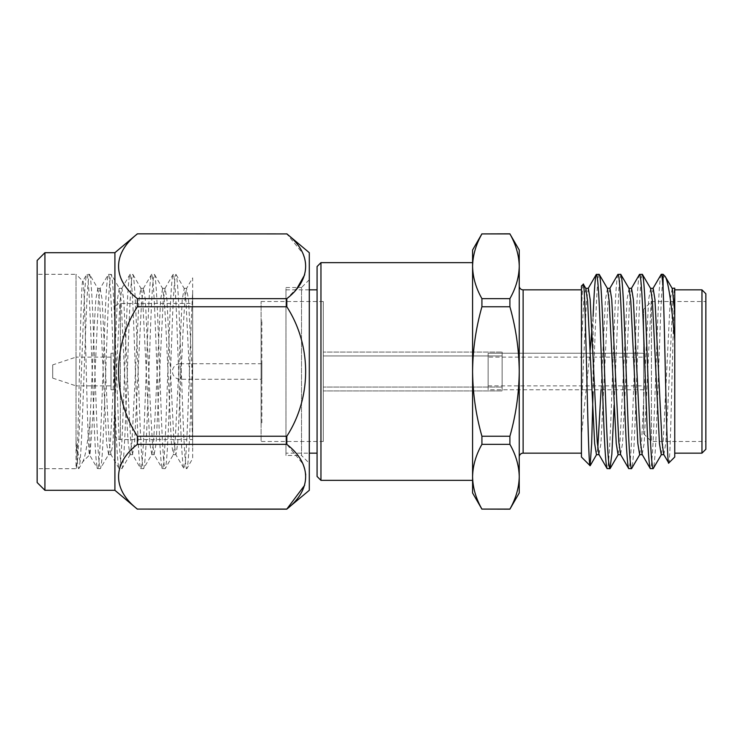 <?xml version="1.0" encoding="UTF-8"?>
<svg xmlns="http://www.w3.org/2000/svg" width="743" height="743" viewBox="0 0 743 743"><rect width="100%" height="100%" fill="white"/><g stroke="black" fill="none" stroke-linecap="round" stroke-linejoin="round"><path stroke-width="0.56" stroke-dasharray="3.71 2.79" d="M488.132 357.114L488.132 385.886L488.132 357.114L643.642 357.114L643.642 385.886L643.642 357.114M488.132 385.886L643.642 385.886M488.132 353.231L488.132 389.769L643.642 389.769L643.642 353.231L643.642 389.769L643.642 353.231L643.642 389.769L488.132 389.769L488.132 353.231L643.642 353.231L488.132 353.231L488.132 389.769L488.132 353.231M519.236 285.971L519.236 457.029L519.236 285.971M581.444 289.854L581.444 453.146L581.444 289.854M581.444 285.971L581.444 313.054C582.075 294.776 582.679 285.145 583.246 284.16M663.081 274.306L663.081 277.585C662.097 285.284 661.186 300.386 660.351 322.899L656.747 420.101C655.549 451.177 654.351 467.384 653.153 468.694M661.251 274.306C660.044 275.616 658.846 291.823 657.648 322.899L654.044 420.101C652.846 451.177 651.648 467.384 650.45 468.694M642.351 274.306C641.153 275.616 639.946 291.823 638.748 322.899L635.154 420.101C633.946 451.177 632.748 467.384 631.55 468.694M639.649 274.306C638.451 275.616 637.253 291.823 636.045 322.899L632.451 420.101C631.253 451.177 630.055 467.384 628.847 468.694M620.749 274.306L618.947 287.327L614.108 405.111M618.055 274.306C616.848 275.616 615.65 291.823 614.452 322.899L610.848 420.101C609.65 451.177 608.452 467.384 607.254 468.694M674.746 457.029L674.746 292.807C672.656 323.075 670.706 467.031 668.765 463.01M674.746 289.854L674.746 453.146L674.746 289.854M643.642 309.292L643.642 433.708L643.642 309.292L651.425 301.519L705.85 301.519L705.85 441.481L705.85 301.519M643.642 433.708L651.425 441.481L651.425 301.519L651.425 441.481L705.85 441.481M285.971 455.478L285.971 287.522L285.971 455.478L301.519 455.478L301.519 287.522L309.292 279.749L309.292 463.251L309.292 279.749M285.971 287.522L301.519 287.522L301.519 455.478L309.292 463.251M285.971 453.146L285.971 289.854L285.971 453.146L309.292 453.146M317.075 453.146L317.075 289.854L317.075 453.146M285.971 289.854L309.292 289.854M52.697 364.887L52.697 378.113L52.697 364.887L76.027 357.114L76.027 385.886L111.013 385.886L111.013 357.114L111.013 385.886M52.697 378.113L76.027 385.886L76.027 357.114L111.013 357.114M111.013 353.231L111.013 389.769L111.013 353.231L114.905 353.231L114.905 389.769L114.905 353.231M111.013 389.769L114.905 389.769M114.905 308.902L114.905 434.098L114.905 308.902A5.442 5.442 0 0 1 120.347 303.46L192.66 303.46L192.66 439.54L192.66 303.46M114.905 434.098A5.442 5.442 0 0 0 120.347 439.54L192.66 439.54M76.027 440.85C77.003 459.258 77.904 468.536 78.73 468.694C79.928 467.384 81.126 451.177 82.324 420.101L85.928 322.899C87.126 291.823 88.324 275.616 89.532 274.306L86.643 274.464L82.872 281.151C80.504 274.111 78.229 473.272 76.027 468.694L37.15 468.694L37.15 274.306L76.027 274.306L76.027 440.85C78.191 456.871 80.328 464.022 82.417 462.304C84.776 459.276 87.321 445.54 90.061 421.086L89.717 455.004C87.349 461.617 85.064 276.851 82.872 281.151L76.027 274.306L76.027 468.694C77.226 467.384 78.424 451.177 79.631 420.101L83.225 322.899C84.423 291.823 85.631 275.616 86.829 274.306C88.027 275.616 89.225 291.823 90.423 322.899L94.027 420.101C95.225 451.177 96.423 467.384 97.63 468.694C98.828 467.384 100.026 451.177 101.224 420.101L104.828 322.899C106.026 291.823 107.224 275.616 108.422 274.306C109.63 275.616 110.828 291.823 112.026 322.899L115.629 420.101C116.827 451.177 118.026 467.384 119.224 468.694C120.422 467.384 121.629 451.177 122.827 420.101L126.421 322.899C127.629 291.823 128.827 275.616 130.025 274.306C131.223 275.616 132.421 291.823 133.629 322.899L137.223 420.101C138.421 451.177 139.628 467.384 140.826 468.694C142.024 467.384 143.223 451.177 144.421 420.101L148.024 322.899C149.222 291.823 150.42 275.616 151.628 274.306C152.826 275.616 154.024 291.823 155.222 322.899L158.826 420.101C160.024 451.177 161.222 467.384 162.42 468.694C163.627 467.384 164.825 451.177 166.023 420.101L169.627 322.899C170.825 291.823 172.023 275.616 173.221 274.306C174.419 275.616 175.627 291.823 176.825 322.899L180.419 420.101C181.626 451.177 182.824 467.384 184.023 468.694C185.221 467.384 186.419 451.177 187.626 420.101C189.27 379.023 191.053 319.323 192.66 292.612L192.66 446.459L192.66 277.882L186.512 288.525L188.518 299.475L192.66 383.973M90.061 421.086L94.027 329.92L95.828 299.475L97.844 288.525L89.532 274.306C90.73 275.616 91.928 291.823 93.126 322.899L96.729 420.101C97.927 451.177 99.125 467.384 100.324 468.694L97.444 468.536L89.587 454.948L82.882 461.672L78.907 468.536L76.027 468.694M309.292 252.694L309.292 490.306M286.817 509.169L137.381 509.085C112.379 489.748 112.221 463.836 137.381 444.351L286.817 444.351L302.94 463.976L306.005 474.582L304.676 485.235M286.817 444.351L286.817 436.234L137.381 436.234C112.202 397.394 112.434 345.272 137.381 306.766L286.817 306.766C311.819 345.43 311.986 397.264 286.817 436.234M286.817 306.766L286.817 298.649L137.381 298.649C112.379 279.322 112.221 253.4 137.381 233.915L286.817 233.915L302.94 253.539L306.005 264.155L304.676 274.799M297.497 287.522L286.817 298.649M114.905 252.694L114.905 490.306M137.381 298.649L137.381 306.766M137.381 436.234L137.381 444.351M97.844 288.525L99.553 301.008L101.224 329.92L106.63 443.525L108.636 454.475L100.324 468.694C101.531 467.384 102.729 451.177 103.927 420.101L107.531 322.899C108.729 291.823 109.927 275.616 111.125 274.306C112.323 275.616 113.53 291.823 114.728 322.899L118.323 420.101C119.53 451.177 120.728 467.384 121.926 468.694C123.124 467.384 124.322 451.177 125.53 420.101L129.124 322.899C130.322 291.823 131.52 275.616 132.728 274.306C133.926 275.616 135.124 291.823 136.322 322.899L139.925 420.101C141.124 451.177 142.322 467.384 143.52 468.694C144.727 467.384 145.925 451.177 147.123 420.101L150.727 322.899C151.925 291.823 153.123 275.616 154.321 274.306C155.519 275.616 156.727 291.823 157.925 322.899L161.519 420.101C162.726 451.177 163.924 467.384 165.122 468.694L162.243 468.536L154.107 454.475L156.123 443.525L163.191 301.008L165.122 288.33L166.924 299.475L173.992 441.992L175.924 454.67L177.726 443.525L183.122 329.92L184.793 301.008L186.512 288.525M164.909 288.525L173.045 274.464L175.924 274.306L184.236 288.525L185.954 301.008L192.66 439.002L192.66 458.58L186.902 468.536L184.023 468.694L175.71 454.475M192.66 356.919C190.598 414.464 188.722 469.901 186.725 468.694C185.518 467.384 184.32 451.177 183.122 420.101L179.518 322.899C178.32 291.823 177.122 275.616 175.924 274.306C174.726 275.616 173.518 291.823 172.32 322.899L168.726 420.101C167.519 451.177 166.321 467.384 165.122 468.694L173.435 454.475L175.153 441.992L182.221 299.475L184.236 288.525M108.636 454.475L110.354 441.992L112.026 413.08L117.422 299.475L119.224 288.33L121.155 301.008L126.421 413.08L128.223 443.525L130.025 454.67L131.957 441.992L139.025 299.475L140.826 288.33L142.749 301.008L149.826 443.525L151.841 454.475L143.52 468.694L140.641 468.536L132.514 454.475L134.52 443.525L141.597 301.008L143.52 288.33L145.322 299.475L150.727 413.08L152.399 441.992L154.107 454.475M143.315 288.525L151.628 274.306L154.507 274.464L162.633 288.525L164.352 301.008L166.023 329.92L171.419 443.525L173.435 454.475M130.239 454.475L121.926 468.694L119.047 468.536L110.911 454.475L112.927 443.525L119.994 301.008L121.926 288.33L123.728 299.475L129.124 413.08L130.796 441.992L132.514 454.475M121.713 288.525L130.025 274.306L132.904 274.464L141.04 288.525M90.061 453.564L93.126 413.08L98.401 301.008L100.11 288.525L108.422 274.306L111.311 274.464L119.437 288.525M37.15 274.306L37.15 468.694M472.585 476.7L472.585 266.291C472.799 255.286 475.919 244.493 481.919 233.915L509.902 233.915C515.893 244.531 519.004 255.313 519.236 266.282C519.013 277.278 515.902 288.07 509.902 298.649L481.919 298.649C475.919 288.043 472.808 277.25 472.585 266.282L472.585 371.5C472.78 349.637 475.891 328.053 481.919 306.766L509.902 306.766C515.921 328.053 519.032 349.637 519.236 371.5C518.995 393.632 515.883 415.216 509.902 436.234L481.919 436.234C475.938 415.216 472.827 393.632 472.585 371.5L472.585 476.718C472.799 465.722 475.919 454.93 481.919 444.351L509.902 444.351C515.893 454.957 519.004 465.75 519.236 476.718C519.013 487.714 515.902 498.507 509.902 509.085L481.919 509.169M481.919 509.085C475.919 498.469 472.808 487.687 472.585 476.718L472.585 492.99M509.902 444.351L509.902 436.234M481.919 436.234L481.919 444.351M509.902 306.766L509.902 298.649M481.919 298.649L481.919 306.766M472.585 250.01L472.585 266.282M320.957 480.359L320.957 262.641M37.15 260.468L37.15 482.532M44.924 490.306L44.924 252.694M151.841 454.475L153.55 441.992L155.222 413.08L160.627 299.475L162.633 288.525M100.11 288.525L102.125 299.475L107.531 413.08L109.193 441.992L110.911 454.475M317.075 266.533L317.075 476.467M519.236 492.99L519.236 250.01M705.85 449.255L705.85 293.745M701.959 289.854L701.959 453.146M663.081 277.585L665.124 276.35M663.843 454.67L665.747 443.525L667.548 413.08L672.824 301.008L674.533 288.525L674.746 292.807M599.155 274.306C597.112 273.015 595.217 330.616 593.1 388.998L593.1 316.407L591.939 329.688M653.153 288.33L651.221 301.008L644.153 443.525L642.138 454.475M631.55 288.33L629.618 301.008L622.55 443.525L620.535 454.475M609.947 288.33L608.025 301.008L600.948 443.525L598.942 454.475M588.354 288.33L586.422 301.008L581.444 406.43L581.444 457.029M590.146 350.529L581.444 435.491M672.257 288.525L670.251 299.475L663.174 441.992L661.251 454.67M650.664 288.525L648.648 299.475L641.58 441.992L639.649 454.67M629.061 288.525L627.055 299.475L619.978 441.992L618.055 454.67M607.468 288.525L605.452 299.475L601.059 389.769M597.799 448.159L596.453 454.67M585.865 288.525L583.849 299.475L581.444 344.055L581.444 406.43M581.444 313.054L581.444 344.055M502.129 355.953L323.289 355.953L323.289 387.047L323.289 355.953L323.289 387.047L323.289 355.953L502.129 355.953L502.129 387.047L323.289 387.047L502.129 387.047L502.129 355.953M502.129 352.061L502.129 390.939L323.289 390.939L323.289 352.061L323.289 390.939L323.289 352.061L323.289 390.939L502.129 390.939L502.129 352.061L323.289 352.061L502.129 352.061L502.129 390.939L502.129 352.061M261.861 363.726L180.224 363.726L180.224 371.5L180.224 363.726A7.774 7.774 0 0 0 172.441 371.5A7.774 7.774 0 0 0 180.224 379.274L261.861 379.274L261.861 363.726L261.861 379.274M261.861 422.795L261.861 320.205L261.861 422.795L261.09 422.795L261.09 320.205L261.09 422.795M261.861 320.205L261.09 320.205M323.289 441.481L323.289 301.519L323.289 441.481L261.09 441.481L261.09 301.519L261.09 441.481M323.289 301.519L261.09 301.519M523.128 453.146L523.128 289.854M120.347 303.46L120.347 439.54L120.347 303.46M180.224 371.5L180.224 379.274L180.224 371.5M100.324 288.33L97.63 288.33M111.125 454.67L108.422 454.67M121.926 288.33L119.224 288.33M132.728 454.67L130.025 454.67M143.52 288.33L140.826 288.33M154.321 454.67L151.628 454.67M165.122 288.33L162.42 288.33M175.924 454.67L173.221 454.67M186.725 288.33L184.023 288.33"/><path stroke-width="1.11" d="M581.444 289.854L523.128 289.854A3.891 3.891 0 0 1 519.236 285.971M581.444 453.146L523.128 453.146A3.891 3.891 0 0 0 519.236 457.029M317.075 476.467L317.075 266.533L320.957 262.641L320.957 480.359L317.075 476.467M583.246 284.16C585.614 277.297 587.899 470.235 590.091 465.685L581.444 457.029L581.444 285.971L583.376 284.216L585.865 288.525L587.583 301.008L594.651 443.525L596.453 454.67L599.155 454.67M614.108 405.111L611.86 454.159L609.947 468.694C608.749 467.384 607.551 451.177 606.353 420.101L602.749 322.899C601.551 291.823 600.353 275.616 599.155 274.306L596.267 274.464L588.14 288.525M620.749 454.67L618.055 454.67L616.253 443.525L609.176 301.008L607.468 288.525L599.155 274.306M609.947 468.694L607.068 468.536L598.942 454.475L597.223 441.992L590.156 299.475L588.354 288.33L585.651 288.33M607.254 468.694C606.056 467.384 604.848 451.177 603.65 420.101L600.056 322.899C598.849 291.823 597.651 275.616 596.453 274.306C595.366 275.133 594.251 289.166 593.1 316.407M674.746 339.802L674.746 312.162L672.257 288.525L665.124 276.35C668.217 281.226 671.431 302.373 674.746 339.802L674.746 457.029L668.765 463.01C666.815 469.873 664.92 331.248 663.081 287.82L663.081 274.306L661.251 274.306L652.939 288.525M663.081 287.82C662.412 278.746 661.799 274.241 661.251 274.306M661.465 454.475L653.153 468.694C651.945 467.384 650.747 451.177 649.549 420.101L645.946 322.899C644.748 291.823 643.549 275.616 642.351 274.306L639.472 274.464L631.336 288.525M663.945 454.67L661.251 454.67L659.45 443.525L652.382 301.008L650.664 288.525L642.351 274.306M653.153 468.694L650.264 468.536L642.138 454.475L640.42 441.992L633.352 299.475L631.55 288.33L628.847 288.33M650.45 468.694C649.252 467.384 648.045 451.177 646.847 420.101L643.252 322.899C642.045 291.823 640.847 275.616 639.649 274.306M639.862 454.475L631.55 468.694C630.352 467.384 629.154 451.177 627.946 420.101L624.352 322.899C623.154 291.823 621.947 275.616 620.749 274.306L617.87 274.464L609.734 288.525M642.351 454.67L639.649 454.67L637.847 443.525L630.779 301.008L629.061 288.525L620.749 274.306M631.55 468.694L628.671 468.536L620.535 454.475L618.826 441.992L611.749 299.475L609.947 288.33L607.254 288.33M628.847 468.694C627.649 467.384 626.451 451.177 625.253 420.101L621.65 322.899C620.451 291.823 619.253 275.616 618.055 274.306M665.124 276.35L663.081 274.306M668.765 463.01L663.731 454.475L662.022 441.992L654.945 299.475L653.153 288.33L650.45 288.33M674.746 453.146L701.959 453.146L701.959 289.854L674.746 289.854M701.959 289.854L705.85 293.745L705.85 449.255L701.959 453.146M509.902 233.915L519.236 250.01L519.236 266.282C519.013 255.286 515.902 244.493 509.902 233.915L481.919 233.915C475.919 244.531 472.808 255.313 472.585 266.282L472.585 476.7M481.919 509.169L472.585 492.99L472.585 476.718C472.799 487.714 475.919 498.507 481.919 509.085L509.902 509.085C515.893 498.469 519.004 487.687 519.236 476.718C519.013 465.722 515.902 454.93 509.902 444.351L481.919 444.351C475.919 454.957 472.808 465.75 472.585 476.718L472.585 371.5C472.827 393.632 475.938 415.216 481.919 436.234L509.902 436.234C515.883 415.216 518.995 393.632 519.236 371.5C519.032 349.637 515.921 328.053 509.902 306.766L481.919 306.766C475.891 328.053 472.78 349.637 472.585 371.5L472.585 266.282C472.799 277.278 475.919 288.07 481.919 298.649L509.902 298.649C515.893 288.043 519.004 277.25 519.236 266.282L519.236 492.99L509.902 509.169L481.919 509.085M309.292 453.146L317.075 453.146M309.292 289.854L317.075 289.854M44.924 490.306L37.15 482.532L37.15 260.468L44.924 252.694L44.924 490.306L114.905 490.306L114.905 252.694L137.381 233.831L286.817 233.915L137.381 233.831M286.817 233.831L309.292 252.694L309.292 490.306L286.817 509.085C311.819 489.748 311.986 463.836 286.817 444.351L137.381 444.351L137.381 436.234L286.817 436.234L286.817 444.351M304.676 485.235L286.817 509.085L137.381 509.085L286.817 509.169M304.676 274.799L297.497 287.522M44.924 252.694L114.905 252.694M114.905 490.306L137.381 509.169M472.585 262.641L320.957 262.641M472.585 480.359L320.957 480.359M509.902 436.234L509.902 444.351M481.919 444.351L481.919 436.234M509.902 298.649L509.902 306.766M481.919 306.766L481.919 298.649M481.919 233.915L509.902 233.831M472.585 266.282L472.585 250.01L481.919 233.831M286.817 298.649L286.817 306.766L137.381 306.766L137.381 298.649L286.817 298.649C311.819 279.322 311.986 253.4 286.817 233.915M137.381 444.351C112.379 463.678 112.221 489.6 137.381 509.085M286.817 436.234C311.819 397.57 311.986 345.736 286.817 306.766M137.381 306.766C112.434 345.272 112.202 397.394 137.381 436.234M137.381 233.915C112.379 253.252 112.221 279.164 137.381 298.649M672.043 288.33L674.746 288.154L674.746 312.162M591.939 329.688L590.146 350.529M601.059 389.769L597.799 448.159M590.091 465.685L591.669 443.831L593.035 391.784M523.128 289.854L523.128 453.146M610.133 468.536L618.26 454.475M590.211 465.638L596.666 454.475"/></g></svg>
